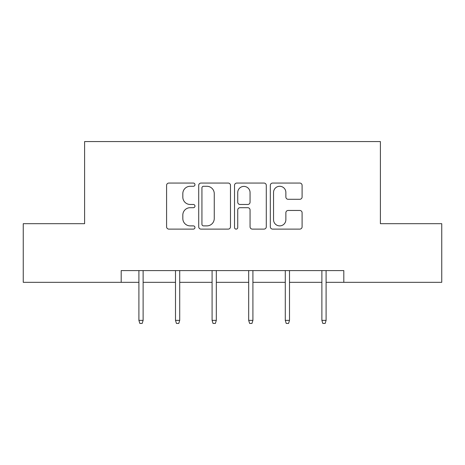 <?xml version="1.0" encoding="UTF-8"?>
<svg xmlns="http://www.w3.org/2000/svg" width="465" height="465" viewBox="0 0 465 465"><rect width="100%" height="100%" fill="white"/><g stroke="black" fill="none" stroke-linecap="round" stroke-linejoin="round"><path stroke-width="0.7" d="M194.969 184.669A1.61 1.61 0 0 0 193.353 183.059L168.888 183.059A2.302 2.302 0 0 0 166.586 185.361L166.586 226.81A2.302 2.302 0 0 0 168.888 229.111L193.353 229.111A1.61 1.61 0 0 0 194.969 227.501A1.61 1.61 0 0 0 193.353 225.885L190.191 225.885A7.37 7.37 0 0 1 182.821 218.521L182.821 215.068A7.37 7.37 0 0 1 190.191 207.698L193.353 207.698A1.61 1.61 0 0 0 194.969 206.088A1.61 1.61 0 0 0 193.353 204.472L190.191 204.472A7.37 7.37 0 0 1 182.821 197.108L182.821 193.649A7.37 7.37 0 0 1 190.191 186.285L193.353 186.285A1.61 1.61 0 0 0 194.969 184.669M299.791 199.293A2.302 2.302 0 0 0 302.099 196.991L302.099 185.361A2.302 2.302 0 0 0 299.791 183.059L272.624 183.059A2.302 2.302 0 0 0 270.322 185.361L270.322 226.81A2.302 2.302 0 0 0 272.624 229.111L299.791 229.111A2.302 2.302 0 0 0 302.099 226.81L302.099 212.761A2.302 2.302 0 0 0 299.791 210.459L288.166 210.459A2.302 2.302 0 0 0 285.865 212.761L285.865 219.73A6.161 6.161 0 0 1 279.703 225.885A6.161 6.161 0 0 1 273.542 219.73L273.542 192.44A6.161 6.161 0 0 1 279.703 186.285A6.161 6.161 0 0 1 285.865 192.44L285.865 196.991A2.302 2.302 0 0 0 288.166 199.293L299.791 199.293M121.191 282.325L23.25 282.325L23.25 223.682L84.595 223.682L84.595 141.575L380.405 141.575L380.405 223.682L441.75 223.682L441.75 282.325L343.809 282.325L343.809 270.595L121.191 270.595L121.191 282.325L138.901 282.325M230.483 185.361A2.302 2.302 0 0 0 228.181 183.059L201.014 183.059A2.302 2.302 0 0 0 198.712 185.361L198.712 226.81A2.302 2.302 0 0 0 201.014 229.111L228.181 229.111A2.302 2.302 0 0 0 230.483 226.81L230.483 185.361M236.819 183.059L263.986 183.059A2.302 2.302 0 0 1 266.288 185.361L266.288 226.81A2.302 2.302 0 0 1 263.986 229.111L252.361 229.111A2.302 2.302 0 0 1 250.06 226.81L250.06 210A2.302 2.302 0 0 0 247.752 207.698L240.039 207.698A2.302 2.302 0 0 0 237.737 210L237.737 227.501A1.61 1.61 0 0 1 236.127 229.111A1.61 1.61 0 0 1 234.517 227.501L234.517 185.361A2.302 2.302 0 0 1 236.819 183.059M143.121 282.325L175.497 282.325M179.717 282.325L212.092 282.325M216.312 282.325L248.688 282.325M252.908 282.325L285.283 282.325M289.503 282.325L321.879 282.325M326.099 282.325L343.809 282.325M203.542 186.285A1.61 1.61 0 0 0 201.932 187.895L201.932 224.275A1.61 1.61 0 0 0 203.542 225.885L206.884 225.885A7.37 7.37 0 0 0 214.255 218.521L214.255 193.649A7.37 7.37 0 0 0 206.884 186.285L203.542 186.285M250.06 192.556A6.161 6.161 0 0 0 243.898 186.401A6.161 6.161 0 0 0 237.737 192.556L237.737 202.17A2.302 2.302 0 0 0 240.039 204.472L247.752 204.472A2.302 2.302 0 0 0 250.06 202.17L250.06 192.556M138.901 320.373L139.837 323.425L142.185 323.425L143.121 320.373L138.901 320.373L138.901 270.595M143.121 320.373L143.121 270.595M175.497 320.373L176.433 323.425L178.781 323.425L179.717 320.373L175.497 320.373L175.497 270.595M179.717 320.373L179.717 270.595M212.092 320.373L213.028 323.425L215.376 323.425L216.312 320.373L212.092 320.373L212.092 270.595M216.312 320.373L216.312 270.595M248.688 320.373L249.624 323.425L251.972 323.425L252.908 320.373L248.688 320.373L248.688 270.595M252.908 320.373L252.908 270.595M285.283 320.373L286.219 323.425L288.567 323.425L289.503 320.373L285.283 320.373L285.283 270.595M289.503 320.373L289.503 270.595M321.879 320.373L322.815 323.425L325.163 323.425L326.099 320.373L321.879 320.373L321.879 270.595M326.099 320.373L326.099 270.595"/></g></svg>
